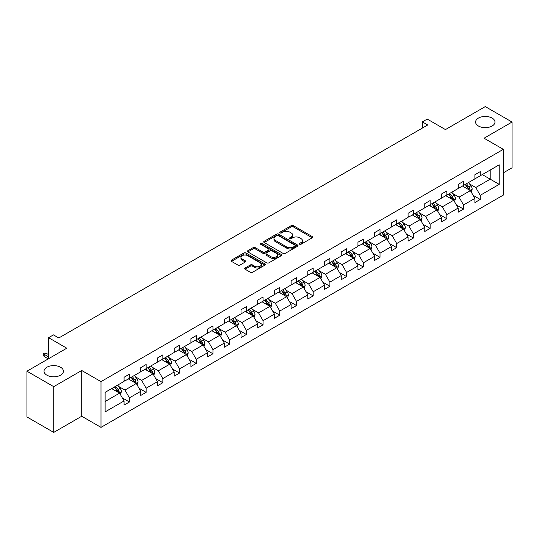 <?xml version="1.0" encoding="UTF-8"?>
<svg xmlns="http://www.w3.org/2000/svg" width="539" height="539" viewBox="0 0 539 539"><rect width="100%" height="100%" fill="white"/><g stroke="black" fill="none" stroke-linecap="round" stroke-linejoin="round"><path stroke-width="0.81" d="M60.577 367.248A9.695 5.599 0 0 0 50.012 366.035A9.695 5.599 0 0 0 44.03 371.203A9.695 5.599 0 0 0 46.866 375.157A9.695 5.599 0 0 0 57.43 376.37A9.695 5.599 0 0 0 63.413 371.203A9.695 5.599 0 0 0 60.577 367.248M492.134 118.088A9.695 5.599 0 0 0 481.57 116.875A9.695 5.599 0 0 0 475.587 122.043A9.695 5.599 0 0 0 478.423 126.005A9.695 5.599 0 0 0 488.988 127.217A9.695 5.599 0 0 0 494.97 122.043A9.695 5.599 0 0 0 492.134 118.088M299.623 244.228A1.038 0.6 0 0 0 301.092 244.228L312.263 237.78A1.489 0.856 0 0 0 312.694 237.173A1.489 0.856 0 0 0 312.263 236.567L293.344 225.646A1.489 0.856 0 0 0 291.242 225.646L280.071 232.093A1.038 0.6 0 0 0 279.768 232.518A1.038 0.6 0 0 0 280.071 232.942A1.038 0.6 0 0 0 281.54 232.942L282.988 232.107A4.757 2.749 0 0 1 289.712 232.107L291.289 233.016A4.757 2.749 0 0 1 292.684 234.964A4.757 2.749 0 0 1 291.289 236.904L289.847 237.739A1.038 0.6 0 0 0 289.544 238.164A1.038 0.6 0 0 0 289.847 238.588A1.038 0.6 0 0 0 291.316 238.588L292.765 237.753A4.757 2.749 0 0 1 299.489 237.753L301.065 238.662A4.757 2.749 0 0 1 302.46 240.603A4.757 2.749 0 0 1 301.065 242.55L299.623 243.379A1.038 0.6 0 0 0 299.313 243.803A1.038 0.6 0 0 0 299.623 244.228L299.623 243.379M503.325 172.837L512.05 167.797L512.05 122.043L485.275 106.587L445.443 129.589L427.238 119.079L422.367 121.888L422.367 128.073M53.725 432.413L81.726 416.243L81.726 370.495L53.725 386.658L53.725 432.413L26.95 416.957L26.95 371.203L66.789 348.201L48.584 337.69L48.584 358.711M53.725 386.658L26.95 371.203M245.097 268.004A1.489 0.856 0 0 0 244.659 268.611A1.489 0.856 0 0 0 245.097 269.217L250.399 272.283A1.489 0.856 0 0 0 252.508 272.283L264.905 265.121A1.489 0.856 0 0 0 265.343 264.514A1.489 0.856 0 0 0 264.905 263.908L245.986 252.986A1.489 0.856 0 0 0 243.884 252.986L231.48 260.148A1.489 0.856 0 0 0 231.049 260.755A1.489 0.856 0 0 0 231.48 261.361L237.894 265.06A1.489 0.856 0 0 0 239.996 265.06L245.306 261.994A1.489 0.856 0 0 0 245.737 261.388A1.489 0.856 0 0 0 245.306 260.782L242.126 258.949A3.975 2.297 0 0 1 240.96 257.325A3.975 2.297 0 0 1 243.412 255.203A3.975 2.297 0 0 1 247.751 255.702L260.202 262.891A3.975 2.297 0 0 1 261.368 264.514A3.975 2.297 0 0 1 258.915 266.637A3.975 2.297 0 0 1 254.583 266.138L252.508 264.939A1.489 0.856 0 0 0 250.399 264.939L245.097 268.004L245.097 269.217L250.399 266.178L250.399 264.939M48.584 337.69L53.455 334.881L58.805 337.973L427.717 124.981L422.367 121.888M81.726 370.495L101.002 381.619L503.325 149.343L503.325 195.091L101.002 427.373L101.002 381.619M512.05 122.043L484.049 138.213L503.325 149.343M283.09 253.411A1.489 0.856 0 0 0 285.192 253.411L297.595 246.249A1.489 0.856 0 0 0 298.033 245.643A1.489 0.856 0 0 0 297.595 245.036L278.676 234.115A1.489 0.856 0 0 0 276.574 234.115L264.171 241.27A1.489 0.856 0 0 0 263.739 241.876A1.489 0.856 0 0 0 264.171 242.489L283.09 253.411M260.964 244.457A1.038 0.6 0 0 1 262.015 244.605L262.015 243.365L281.25 254.469A1.489 0.856 0 0 1 281.688 255.082A1.489 0.856 0 0 1 281.25 255.688L268.846 262.843A1.489 0.856 0 0 1 266.744 262.843L247.825 251.922L247.825 250.709A1.489 0.856 0 0 0 247.394 251.315A1.489 0.856 0 0 0 247.825 251.922M247.825 250.709L253.135 247.644A1.489 0.856 0 0 1 255.237 247.644L262.911 252.077A1.489 0.856 0 0 0 265.013 252.077L268.537 250.042A1.489 0.856 0 0 0 268.968 249.436A1.489 0.856 0 0 0 268.537 248.829L260.546 244.214A1.038 0.6 0 0 1 260.243 243.79A1.038 0.6 0 0 1 260.883 243.237A1.038 0.6 0 0 1 262.015 243.365M105.125 392.345L124.078 381.403L124.078 377.26L129.434 374.174L129.434 378.311L140.78 371.762L140.78 367.618L146.136 364.526L146.136 368.669L157.489 362.114L157.489 357.97L162.845 354.878L162.845 359.021L174.191 352.472L174.191 348.329L179.548 345.236L179.548 349.38L190.9 342.824L190.9 338.681L196.25 335.588L196.25 339.732L207.603 333.183L207.603 329.039L212.959 325.947L212.959 330.09L224.312 323.535L224.312 319.391L229.661 316.299L229.661 320.442L241.014 313.893L241.014 309.75L246.37 306.657L246.37 310.801L257.723 304.245L257.723 300.102L263.072 297.009L263.072 301.153L274.425 294.604L274.425 290.46L279.781 287.368L279.781 291.511L291.134 284.956L291.134 280.812L296.484 277.72L296.484 281.863L307.836 275.314L307.836 271.171L313.193 268.078L313.193 272.222L324.545 265.666L324.545 261.523L329.895 258.43L329.895 262.574L341.248 256.025L341.248 251.881L346.604 248.789L346.604 252.932L357.95 246.377L357.95 242.233L363.306 239.141L363.306 243.284L374.659 236.736L374.659 232.592L380.015 229.499L380.015 233.643L391.361 227.087L391.361 222.944L396.717 219.851L396.717 223.995L408.07 217.446L408.07 213.303L413.426 210.21L413.426 214.354L424.772 207.798L424.772 203.654L430.129 200.562L430.129 204.705L441.481 198.15L441.481 194.013L446.838 190.921L446.838 195.064L458.184 188.509L458.184 184.365L463.54 181.272L463.54 185.416L474.893 178.86L474.893 174.724L480.242 171.631L480.242 175.775L499.202 164.826L499.202 184.365L480.242 195.307L480.242 199.45L474.893 202.543L474.893 198.399L463.54 204.955L463.54 209.098L458.184 212.191L458.184 208.047L446.838 214.596L446.838 218.74L441.481 221.832L441.481 217.689L430.129 224.244L430.129 228.388L424.772 231.48L424.772 227.337L413.426 233.886L413.426 238.029L408.07 241.122L408.07 236.978L396.717 243.534L396.717 247.677L391.361 250.77L391.361 246.626L380.015 253.175L380.015 257.319L374.659 260.411L374.659 256.268L363.306 262.823L363.306 266.967L357.95 270.059L357.95 265.916L346.604 272.464L346.604 276.608L341.248 279.701L341.248 275.557L329.895 282.113L329.895 286.256L324.545 289.349L324.545 285.205L313.193 291.761L313.193 295.898L307.836 298.99L307.836 294.846L296.484 301.402L296.484 305.546L291.134 308.638L291.134 304.495L279.781 311.05L279.781 315.187L274.425 318.279L274.425 314.136L263.072 320.692L263.072 324.835L257.723 327.928L257.723 323.784L246.37 330.34L246.37 334.476L241.014 337.569L241.014 333.425L229.661 339.981L229.661 344.125L224.312 347.217L224.312 343.073L212.959 349.629L212.959 353.766L207.603 356.858L207.603 352.715L196.25 359.27L196.25 363.414L190.9 366.507L190.9 362.363L179.548 368.919L179.548 373.055L174.191 376.148L174.191 372.004L162.845 378.56L162.845 382.703L157.489 385.796L157.489 381.652L146.136 388.208L146.136 392.345L140.78 395.437L140.78 391.294L129.434 397.849L129.434 401.993L124.078 405.085L124.078 400.942L105.125 411.884L105.125 392.345M128.363 378.93L136.286 383.505L124.933 390.061L118.735 386.483M124.933 390.061L129.434 397.849M136.286 383.505L140.78 391.294M124.078 380.413L124.933 380.911L129.434 378.311M145.065 369.289L152.988 373.864L141.642 380.413L135.444 376.835M141.642 380.413L146.136 388.208M152.988 373.864L157.489 381.652M140.78 370.771L141.642 371.263L146.136 368.669M161.774 359.641L169.697 364.216L158.345 370.771L152.146 367.194M158.345 370.771L162.845 378.56M169.697 364.216L174.191 372.004M157.489 361.123L158.345 361.622L162.845 359.021M178.476 350L186.4 354.574L175.047 361.123L168.855 357.546M175.047 361.123L179.548 368.919M186.4 354.574L190.9 362.363M174.191 351.482L175.047 351.974L179.548 349.38M195.185 340.352L203.109 344.926L191.756 351.482L185.557 347.904M191.756 351.482L196.25 359.27M203.109 344.926L207.603 352.715M190.9 341.834L191.756 342.332L196.25 339.732M211.888 330.71L219.811 335.285L208.458 341.834L202.26 338.256M208.458 341.834L212.959 349.629M219.811 335.285L224.312 343.073M207.603 332.192L208.458 332.684L212.959 330.09M228.59 321.062L236.52 325.637L225.167 332.192L218.969 328.615M225.167 332.192L229.661 339.981M236.52 325.637L241.014 333.425M224.312 322.544L225.167 323.043L229.661 320.442M245.299 311.421L253.222 315.995L241.87 322.544L235.671 318.967M241.87 322.544L246.37 330.34M253.222 315.995L257.723 323.784M241.014 312.903L241.87 313.395L246.37 310.801M262.001 301.773L269.931 306.347L258.579 312.903L252.38 309.325M258.579 312.903L263.072 320.692M269.931 306.347L274.425 314.136M257.723 303.255L258.579 303.753L263.072 301.153M278.71 292.131L286.633 296.706L275.281 303.255L269.082 299.677M275.281 303.255L279.781 311.05M286.633 296.706L291.134 304.495M274.425 293.614L275.281 294.105L279.781 291.511M295.412 282.483L303.342 287.058L291.99 293.614L285.791 290.036M291.99 293.614L296.484 301.402M303.342 287.058L307.836 294.846M291.134 283.965L291.99 284.464L296.484 281.863M312.121 272.842L320.045 277.417L308.692 283.965L302.494 280.388M308.692 283.965L313.193 291.761M320.045 277.417L324.545 285.205M307.836 274.324L308.692 274.816L313.193 272.222M328.824 263.194L336.747 267.768L325.401 274.324L319.203 270.746M325.401 274.324L329.895 282.113M336.747 267.768L341.248 275.557M324.545 264.676L325.401 265.175L329.895 262.574M345.533 253.552L353.456 258.127L342.103 264.676L335.905 261.098M342.103 264.676L346.604 272.464M353.456 258.127L357.95 265.916M341.248 255.035L342.103 255.526L346.604 252.932M362.235 243.904L370.158 248.479L358.812 255.035L352.614 251.457M358.812 255.035L363.306 262.823M370.158 248.479L374.659 256.268M357.95 245.386L358.812 245.885L363.306 243.284M378.944 234.256L386.867 238.838L375.515 245.386L369.316 241.809M375.515 245.386L380.015 253.175M386.867 238.838L391.361 246.626M374.659 235.745L375.515 236.237L380.015 233.643M395.646 224.615L403.57 229.19L392.224 235.745L386.025 232.168M392.224 235.745L396.717 243.534M403.57 229.19L408.07 236.978M391.361 226.097L392.224 226.596L396.717 223.995M412.355 214.967L420.279 219.548L408.926 226.097L402.727 222.519M408.926 226.097L413.426 233.886M420.279 219.548L424.772 227.337M408.07 216.456L408.926 216.947L413.426 214.354M429.057 205.325L436.981 209.9L425.635 216.456L419.436 212.878M425.635 216.456L430.129 224.244M436.981 209.9L441.481 217.689M424.772 206.808L425.635 207.306L430.129 204.705M445.766 195.677L453.69 200.259L442.337 206.808L436.139 203.23M442.337 206.808L446.838 214.596M453.69 200.259L458.184 208.047M441.481 197.166L442.337 197.658L446.838 195.064M462.469 186.036L470.392 190.611L459.039 197.166L452.848 193.589M459.039 197.166L463.54 204.955M470.392 190.611L474.893 198.399M458.184 187.518L459.039 188.017L463.54 185.416M482.277 174.596L490.207 179.17L475.748 187.518L469.55 183.94M475.748 187.518L480.242 195.307M499.202 184.365L490.207 179.17L490.207 170.021L499.202 164.826M81.726 416.243L101.002 427.373M474.893 177.877L475.748 178.369L480.242 175.775M105.125 401.494L119.577 393.153L111.654 388.579M119.577 393.153L124.078 400.942M473.127 195.34L480.242 199.45M456.418 204.988L463.54 209.098M439.716 214.63L446.838 218.74M423.007 224.278L430.129 228.388M406.305 233.919L413.426 238.029M389.596 243.567L396.717 247.677M372.894 253.209L380.015 257.319M356.185 262.857L363.306 266.967M339.482 272.498L346.604 276.608M322.773 282.146L329.895 286.256M306.071 291.788L313.193 295.898M289.362 301.436L296.484 305.546M272.66 311.077L279.781 315.187M255.951 320.725L263.072 324.835M239.249 330.367L246.37 334.476M222.54 340.015L229.661 344.125M205.837 349.656L212.959 353.766M189.135 359.304L196.25 363.414M172.426 368.945L179.548 373.055M155.724 378.594L162.845 382.703M139.015 388.235L146.136 392.345M122.313 397.883L129.434 401.993M300.034 244.376L301.065 243.783A4.757 2.749 0 0 0 302.46 241.843L302.46 240.603M292.684 234.964L292.684 236.197A4.757 2.749 0 0 1 291.289 238.137L290.265 238.737M312.243 237.793L293.344 226.885A1.489 0.856 0 0 0 291.242 226.885L280.489 233.091M297.575 246.262L278.676 235.348A1.489 0.856 0 0 0 276.574 235.348L264.191 242.496L264.171 241.27M294.968 246.067A1.038 0.6 0 0 0 295.278 245.643A1.038 0.6 0 0 0 294.968 245.218L278.36 235.631A1.038 0.6 0 0 0 276.891 235.631L275.368 236.506A4.757 2.749 0 0 0 273.974 238.454A4.757 2.749 0 0 0 275.368 240.394L286.721 246.95A4.757 2.749 0 0 0 293.445 246.95L294.968 246.067L294.968 247.3A1.038 0.6 0 0 0 295.278 246.875L295.278 245.643M273.974 238.454L273.974 239.687A4.757 2.749 0 0 0 275.368 241.627L275.368 240.394M294.968 247.3L293.445 248.183A4.757 2.749 0 0 1 286.721 248.183L275.368 241.627M247.846 251.935L253.135 248.883L253.135 247.644M268.968 249.436L268.968 250.669A1.489 0.856 0 0 1 268.537 251.275L265.013 253.31A1.489 0.856 0 0 1 262.911 253.31L255.237 248.883A1.489 0.856 0 0 0 253.135 248.883M262.015 244.605L281.23 255.695M270.874 256.672A3.975 2.297 0 0 0 275.207 257.17A3.975 2.297 0 0 0 277.659 255.048A3.975 2.297 0 0 0 276.494 253.424L272.107 250.891A1.489 0.856 0 0 0 270.005 250.891L266.482 252.926A1.489 0.856 0 0 0 266.05 253.532A1.489 0.856 0 0 0 266.482 254.138L270.874 256.672L270.874 257.905A3.975 2.297 0 0 0 275.207 258.403A3.975 2.297 0 0 0 277.659 256.288L277.659 255.048M266.05 253.532L266.05 254.765A1.489 0.856 0 0 0 266.482 255.371L266.482 254.138M270.874 257.905L266.482 255.371M261.368 264.514L261.368 265.754A3.975 2.297 0 0 1 258.915 267.87A3.975 2.297 0 0 1 254.583 267.378L252.508 266.178A1.489 0.856 0 0 0 250.399 266.178M240.96 257.325L240.96 258.558A3.975 2.297 0 0 0 242.126 260.182L242.126 258.949M245.285 262.008L242.126 260.182M264.892 265.134L245.986 254.219A1.489 0.856 0 0 0 243.884 254.219L231.5 261.368M471.207 192.019L472.191 189.176A4.016 2.318 -120 0 0 470.911 185.76L468.506 182.553M464.194 187.033L463.156 185.638M469.799 190.267L470.028 189.344A4.016 2.318 -120 0 0 468.876 186.932L466.471 183.725M465.467 184.304L468.115 187.835A2.041 1.179 60 0 1 468.485 188.455L470.028 189.344M465.191 184.466L467.589 187.673A4.016 2.318 60 0 1 468.593 189.573M454.505 201.667L455.489 198.824A4.016 2.318 -120 0 0 454.209 195.401L451.803 192.194M447.491 196.674L446.447 195.286M453.097 199.915L453.319 198.992A4.016 2.318 -120 0 0 452.174 196.58L449.769 193.366M448.765 193.952L451.406 197.483A2.041 1.179 60 0 1 451.776 198.103L453.319 198.992M448.482 194.107L450.887 197.321A4.016 2.318 60 0 1 451.884 199.214M437.796 211.308L438.78 208.465A4.016 2.318 -120 0 0 437.5 205.049L435.094 201.842M430.782 206.322L429.745 204.928M436.388 209.556L436.617 208.633A4.016 2.318 -120 0 0 435.465 206.221L433.06 203.014M432.056 203.594L434.704 207.124A2.041 1.179 60 0 1 435.074 207.744L436.617 208.633M431.779 203.755L434.178 206.963A4.016 2.318 60 0 1 435.182 208.862M421.094 220.956L422.077 218.113A4.016 2.318 -120 0 0 420.797 214.69L418.392 211.483M414.08 215.964L413.036 214.576M419.686 219.205L419.908 218.282A4.016 2.318 -120 0 0 418.763 215.869L416.357 212.656M415.353 213.242L417.994 216.772A2.041 1.179 60 0 1 418.365 217.392L419.908 218.282M415.07 213.404L417.476 216.611A4.016 2.318 60 0 1 418.473 218.504M404.385 230.598L405.368 227.754A4.016 2.318 -120 0 0 404.088 224.339L401.683 221.131M397.371 225.612L396.333 224.217M402.977 228.846L403.206 227.93A4.016 2.318 -120 0 0 402.054 225.511L399.648 222.304M398.644 222.883L401.292 226.414A2.041 1.179 60 0 1 401.663 227.034L403.206 227.93M398.368 223.045L400.767 226.252A4.016 2.318 60 0 1 401.771 228.152M387.682 240.246L388.666 237.403A4.016 2.318 -120 0 0 387.386 233.98L384.981 230.773M380.669 235.253L379.624 233.865M386.274 238.494L386.497 237.571A4.016 2.318 -120 0 0 385.351 235.159L382.946 231.945M381.942 232.531L384.583 236.062A2.041 1.179 60 0 1 384.961 236.682L386.497 237.571M381.659 232.693L384.064 235.9A4.016 2.318 60 0 1 385.062 237.793M370.973 249.887L371.957 247.044A4.016 2.318 -120 0 0 370.677 243.628L368.272 240.421M363.96 244.901L362.922 243.507M369.565 248.135L369.794 247.219A4.016 2.318 -120 0 0 368.642 244.8L366.237 241.593M365.233 242.173L367.881 245.703A2.041 1.179 60 0 1 368.252 246.323L369.794 247.219M364.957 242.334L367.362 245.541A4.016 2.318 60 0 1 368.359 247.441M354.271 259.535L355.255 256.692A4.016 2.318 -120 0 0 353.975 253.269L351.569 250.062M347.257 254.543L346.213 253.155M352.863 257.783L353.085 256.86A4.016 2.318 -120 0 0 351.94 254.448L349.535 251.235M348.531 251.821L351.172 255.351A2.041 1.179 60 0 1 351.549 255.971L353.085 256.86M348.248 251.982L350.653 255.19A4.016 2.318 60 0 1 351.657 257.083M337.562 269.177L338.546 266.333A4.016 2.318 -120 0 0 337.266 262.917L334.86 259.71M330.555 264.191L329.511 262.796M336.161 267.425L336.383 266.509A4.016 2.318 -120 0 0 335.231 264.09L332.826 260.883M331.822 261.462L334.47 264.993A2.041 1.179 60 0 1 334.84 265.619L336.383 266.509M331.546 261.624L333.951 264.831A4.016 2.318 60 0 1 334.948 266.731M320.86 278.825L321.844 275.981A4.016 2.318 -120 0 0 320.564 272.559L318.158 269.352M313.846 273.832L312.802 272.444M319.452 277.073L319.674 276.15A4.016 2.318 -120 0 0 318.529 273.738L316.123 270.524M315.12 271.11L317.767 274.641A2.041 1.179 60 0 1 318.138 275.261L319.674 276.15M314.837 271.272L317.242 274.479A4.016 2.318 60 0 1 318.246 276.372M304.151 288.466L305.135 285.623A4.016 2.318 -120 0 0 303.855 282.207L301.456 279M297.144 283.48L296.1 282.086M302.75 286.714L302.972 285.798A4.016 2.318 -120 0 0 301.82 283.379L299.421 280.172M298.411 280.752L301.058 284.282A2.041 1.179 60 0 1 301.429 284.909L302.972 285.798M298.134 280.913L300.54 284.12A4.016 2.318 60 0 1 301.537 286.02M287.449 298.114L288.432 295.271A4.016 2.318 -120 0 0 287.152 291.848L284.747 288.641M280.435 293.122L279.391 291.734M286.041 296.362L286.263 295.439A4.016 2.318 -120 0 0 285.118 293.027L282.712 289.814M281.708 290.4L284.356 293.93A2.041 1.179 60 0 1 284.727 294.55L286.263 295.439M281.425 290.561L283.831 293.768A4.016 2.318 60 0 1 284.835 295.662M270.74 307.756L271.73 304.912A4.016 2.318 -120 0 0 270.443 301.496L268.045 298.289M263.733 302.77L262.688 301.375M269.338 306.004L269.561 305.087A4.016 2.318 -120 0 0 268.409 302.669L266.01 299.462M264.999 300.041L267.647 303.572A2.041 1.179 60 0 1 268.018 304.198L269.561 305.087M264.723 300.203L267.128 303.41A4.016 2.318 60 0 1 268.126 305.31M254.037 317.404L255.021 314.56A4.016 2.318 -120 0 0 253.741 311.138L251.336 307.931M247.024 312.411L245.979 311.023M252.629 315.652L252.852 314.729A4.016 2.318 -120 0 0 251.706 312.317L249.301 309.103M248.297 309.689L250.945 313.22A2.041 1.179 60 0 1 251.315 313.839L252.852 314.729M248.014 309.851L250.419 313.058A4.016 2.318 60 0 1 251.423 314.951M237.328 327.045L238.319 324.202A4.016 2.318 -120 0 0 237.039 320.786L234.633 317.579M230.321 322.059L229.277 320.665M235.927 325.293L236.149 324.377A4.016 2.318 -120 0 0 235.004 321.958L232.599 318.751M231.588 319.331L234.236 322.861A2.041 1.179 60 0 1 234.606 323.488L236.149 324.377M231.312 319.492L233.717 322.699A4.016 2.318 60 0 1 234.714 324.599M220.626 336.693L221.61 333.85A4.016 2.318 -120 0 0 220.33 330.427L217.924 327.22M213.612 331.707L212.568 330.313M219.218 334.941L219.447 334.018A4.016 2.318 -120 0 0 218.295 331.606L215.89 328.392M214.886 328.979L217.534 332.509A2.041 1.179 60 0 1 217.904 333.129L219.447 334.018M214.603 329.14L217.008 332.347A4.016 2.318 60 0 1 218.012 334.241M203.917 346.334L204.908 343.491A4.016 2.318 -120 0 0 203.627 340.075L201.222 336.868M196.91 341.349L195.866 339.954M202.516 344.583L202.738 343.666A4.016 2.318 -120 0 0 201.593 341.248L199.187 338.041M198.184 338.62L200.825 342.15A2.041 1.179 60 0 1 201.195 342.777L202.738 343.666M197.901 338.782L200.306 341.989A4.016 2.318 60 0 1 201.303 343.889M187.215 355.983L188.199 353.139A4.016 2.318 -120 0 0 186.918 349.723L184.513 346.51M180.201 350.997L179.164 349.602M185.807 354.231L186.036 353.308A4.016 2.318 -120 0 0 184.884 350.896L182.478 347.689M181.475 348.268L184.122 351.799A2.041 1.179 60 0 1 184.493 352.418L186.036 353.308M181.198 348.43L183.597 351.637A4.016 2.318 60 0 1 184.601 353.53M170.513 365.624L171.496 362.781A4.016 2.318 -120 0 0 170.216 359.365L167.811 356.158M163.499 360.638L162.455 359.243M169.105 363.872L169.327 362.956A4.016 2.318 -120 0 0 168.181 360.537L165.776 357.33M164.772 357.909L167.413 361.44A2.041 1.179 60 0 1 167.784 362.067L169.327 362.956M164.489 358.071L166.895 361.278A4.016 2.318 60 0 1 167.892 363.178M153.804 375.272L154.787 372.429A4.016 2.318 -120 0 0 153.507 369.013L151.102 365.799M146.79 370.286L145.752 368.892M152.396 373.52L152.625 372.597A4.016 2.318 -120 0 0 151.472 370.185L149.067 366.978M148.063 367.558L150.711 371.088A2.041 1.179 60 0 1 151.082 371.708L152.625 372.597M147.787 367.719L150.186 370.926A4.016 2.318 60 0 1 151.189 372.82M137.101 384.913L138.085 382.07A4.016 2.318 -120 0 0 136.805 378.654L134.4 375.447M130.088 379.928L129.043 378.54M135.693 383.162L135.916 382.245A4.016 2.318 -120 0 0 134.77 379.827L132.365 376.62M131.361 377.199L134.002 380.729A2.041 1.179 60 0 1 134.373 381.356L135.916 382.245M131.078 377.361L133.483 380.574A4.016 2.318 60 0 1 134.48 382.468M120.392 394.561L121.376 391.718A4.016 2.318 -120 0 0 120.096 388.302L117.691 385.089M113.379 389.576L112.341 388.181M118.984 392.81L119.213 391.887A4.016 2.318 -120 0 0 118.061 389.475L115.656 386.268M114.652 386.847L117.3 390.377A2.041 1.179 60 0 1 117.67 390.997L119.213 391.887M114.376 387.009L116.774 390.216A4.016 2.318 60 0 1 117.778 392.109M44.171 356.535L43.208 354.992L43.208 353.759L44.279 353.139L46.098 353.2L44.171 354.312L44.171 356.535L48.261 358.9M43.208 353.759L48.584 356.858M46.098 353.2L48.584 354.635M301.065 243.783L301.065 242.55M289.847 238.588L289.847 237.739M291.289 238.137L291.289 236.904M280.071 232.942L280.071 232.093M291.242 226.885L291.242 225.646M293.344 226.885L293.344 225.646M312.263 237.78L312.263 236.567M276.574 235.348L276.574 234.115M278.676 235.348L278.676 234.115M297.595 246.249L297.595 245.036M286.721 248.183L286.721 246.95M293.445 248.183L293.445 246.95M255.237 248.883L255.237 247.644M262.911 253.31L262.911 252.077M265.013 253.31L265.013 252.077M268.537 251.275L268.537 250.042M281.25 255.688L281.25 254.469M252.508 266.178L252.508 264.939M254.583 267.378L254.583 266.138M245.306 261.994L245.306 260.782M231.48 261.361L231.48 260.148M243.884 254.219L243.884 252.986M245.986 254.219L245.986 252.986M264.905 265.121L264.905 263.908M470.102 190.442L472.164 189.256M468.876 186.932L470.911 185.76M466.451 188.333L467.589 187.673M453.4 200.09L455.462 198.898M452.174 196.58L454.209 195.401M449.748 197.981L450.887 197.321M436.691 209.732L438.753 208.546M435.465 206.221L437.5 205.049M433.039 207.623L434.178 206.963M419.989 219.38L422.05 218.187M418.763 215.869L420.797 214.69M416.337 217.271L417.476 216.611M403.28 229.021L405.341 227.835M402.054 225.511L404.088 224.339M399.628 226.912L400.767 226.252M386.578 238.669L388.639 237.477M385.351 235.159L387.386 233.98M382.926 236.56L384.064 235.9M369.869 248.311L371.93 247.125M368.642 244.8L370.677 243.628M366.217 246.202L367.362 245.541M353.166 257.959L355.228 256.766M351.94 254.448L353.975 253.269M349.515 255.85L350.653 255.19M336.464 267.6L338.526 266.414M335.231 264.09L337.266 262.917M332.806 265.491L333.951 264.831M319.755 277.248L321.817 276.056M318.529 273.738L320.564 272.559M316.103 275.139L317.242 274.479M303.053 286.889L305.114 285.704M301.82 283.379L303.855 282.207M299.394 284.781L300.54 284.12M286.344 296.538L288.405 295.345M285.118 293.027L287.152 291.848M282.692 294.429L283.831 293.768M269.641 306.179L271.703 304.993M268.409 302.669L270.443 301.496M265.983 304.07L267.128 303.41M252.932 315.827L254.994 314.635M251.706 312.317L253.741 311.138M249.281 313.718L250.419 313.058M236.23 325.468L238.292 324.283M235.004 321.958L237.039 320.786M232.572 323.36L233.717 322.699M219.521 335.117L221.583 333.924M218.295 331.606L220.33 330.427M215.869 333.008L217.008 332.347M202.819 344.758L204.881 343.572M201.593 341.248L203.627 340.075M199.161 342.649L200.306 341.989M186.11 354.406L188.172 353.213M184.884 350.896L186.918 349.723M182.458 352.297L183.597 351.637M169.408 364.047L171.469 362.862M168.181 360.537L170.216 359.365M165.756 361.939L166.895 361.278M152.699 373.695L154.76 372.503M151.472 370.185L153.507 369.013M149.047 371.587L150.186 370.926M135.996 383.337L138.058 382.151M134.77 379.827L136.805 378.654M132.345 381.228L133.483 380.574M119.287 392.985L121.349 391.792M118.061 389.475L120.096 388.302M115.636 390.876L116.774 390.216"/></g></svg>
